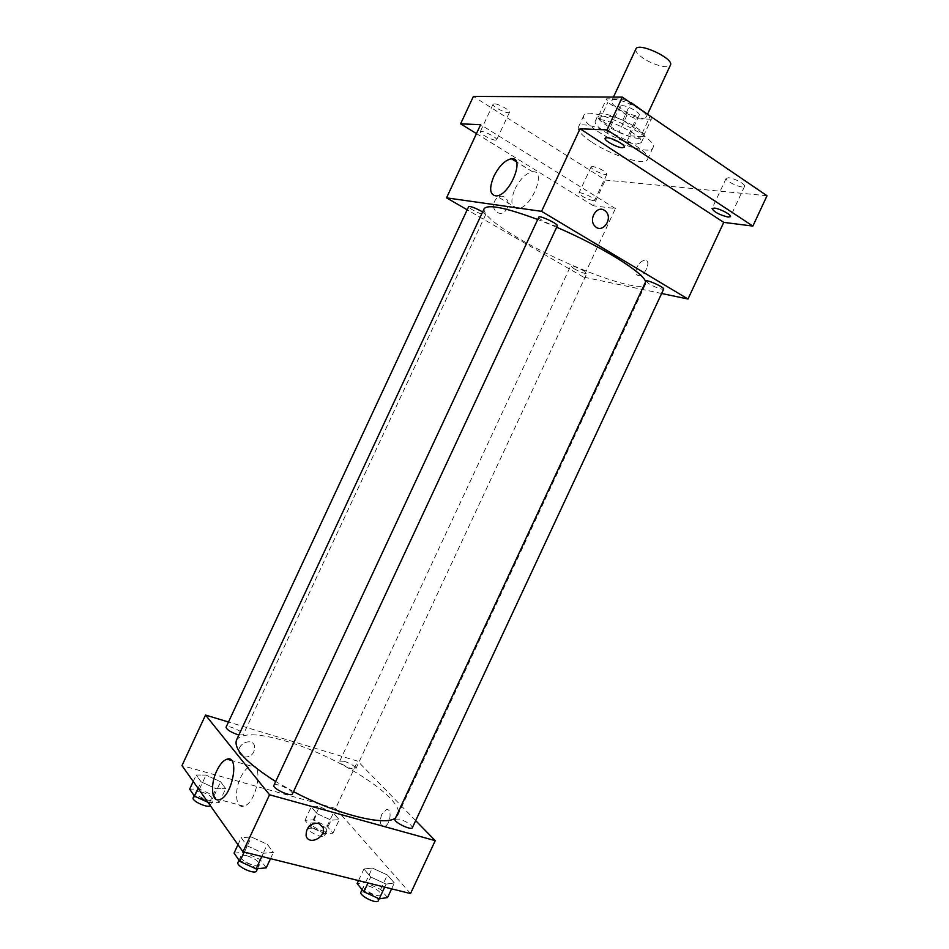 <?xml version="1.0" encoding="UTF-8"?>
<svg xmlns="http://www.w3.org/2000/svg" width="949" height="949" viewBox="0 0 949 949"><rect width="100%" height="100%" fill="white"/><g stroke="black" fill="none" stroke-linecap="round" stroke-linejoin="round"><path stroke-width="0.71" stroke-dasharray="4.75 3.56" d="M635.877 49.016C635.178 51.116 637.289 53.963 642.224 57.557C651.963 64.698 669.009 69.336 670.433 65.125M618.309 108.827C628.191 115.683 645.059 120.677 646.233 117C649.935 111.519 613.505 94.532 611.69 100.891C611.109 102.729 613.327 105.375 618.309 108.827M650.86 116.597L651.322 119.206L643.256 136.502L642.224 133.204L622.793 120.191L613.327 116.49L598.511 116.11L606.565 98.826L621.512 98.933L629.057 101.733M651.322 119.206L636.115 118.779L626.933 115.209L607.846 102.35L606.565 98.826M643.256 136.502L628.179 135.802L636.115 118.779M626.933 115.209L619.021 132.196L599.851 119.503L607.846 102.35M619.021 132.196L628.179 135.802M598.511 116.11L599.851 119.503M639.033 138.4C625.901 138.257 594.311 120.737 597.882 115.446C600.076 107.344 648.748 130.049 643.956 136.929L639.033 138.4M636.376 144.106L641.263 142.694C645.996 135.944 597.324 113.251 595.201 121.211C594.513 123.524 597.526 126.941 604.24 131.46C616.008 138.708 626.72 142.931 636.376 144.106M613.327 116.49L621.512 98.933M642.224 133.204L650.184 116.134M622.793 120.191L630.824 102.943M597.431 131.164C617.23 144.521 650.587 154.806 652.853 147.937C660.089 137.878 586.79 103.702 583.73 115.707C582.733 119.218 587.289 124.378 597.431 131.164M592.176 142.421C612.034 155.66 645.32 166.111 647.467 159.468C654.513 149.812 581.227 115.636 578.356 127.249C577.407 130.642 582.01 135.695 592.176 142.421M621.986 105.624L620.041 106.3C618.084 109.384 638.096 118.708 639.199 115.232C640.848 112.967 627.408 105.458 621.986 105.624M494.287 103.821L493.065 104.248C491.57 106.49 508.723 114.876 509.483 112.279C510.799 110.57 498.403 103.666 494.287 103.821M592.674 166.455L591.168 166.822C589.78 168.863 606.209 176.538 606.886 174.153C604.881 170.939 600.148 168.376 592.674 166.455M728.524 177.76L726.163 178.329C724.384 181.057 743.601 189.503 744.55 186.395C745.973 184.474 734.04 178.032 728.524 177.76M767.017 195.755L605.355 180.061L473.397 96.418M661.631 293.49L583.457 277.072L615.403 208.578L593.362 205.767L605.355 180.061M637.076 267.06C635.095 272.161 635.711 275.032 638.902 275.661C645.403 276.088 651.714 259.943 644.917 260.251C641.892 260.584 639.282 262.849 637.076 267.06C635.095 272.161 635.7 275.032 638.891 275.661C645.403 276.088 651.714 259.943 644.917 260.251C641.892 260.584 639.27 262.849 637.076 267.06M593.137 200.654C585.735 198.614 581.002 196.075 578.937 193.05L580.408 192.766C587.822 194.806 592.567 197.345 594.655 200.381L593.137 200.654M495.437 140.12C491.333 140.061 479.043 133.335 480.241 131.781L481.416 131.436C485.473 131.436 497.905 138.246 496.659 139.776L495.437 140.12M615.403 208.578L480.645 124.663M593.362 205.767L476.469 133.631M484.097 208.804C483.278 214.545 495.319 224.711 520.242 239.302C567.253 267.013 642.01 294.439 645.581 284.107L645.617 281.877M556.672 227.25L537.703 219.492M583.457 277.072L467.193 209.8M538.795 217.155C538.641 217.819 539.993 219.005 542.828 220.726C550.254 224.747 555.082 226.455 557.312 225.862M574.038 268.745C580.622 272.233 584.892 273.81 586.862 273.442C588 272.102 570.99 264.213 570.681 265.945L574.038 268.745M645.972 281.106L649.235 283.988C656.494 287.879 661.311 289.587 663.671 289.125M482.614 211.983L485.615 214.723C485.212 216.609 467.513 208.128 468.676 206.609M497.335 212.374C504.654 217.155 512.33 203.644 505.485 198.033C498.545 191.212 488.794 205.138 496.102 211.449L497.335 212.374C504.666 217.155 512.33 203.644 505.485 198.033C498.545 191.212 488.794 205.138 496.102 211.449L497.335 212.374M514.963 188.993C520.194 178.803 526.078 173.062 532.603 171.781C547.004 169.907 531.416 208.543 517.691 208.626C511.013 207.677 510.099 201.141 514.963 188.993M236.467 740.113C241.781 732.687 258.377 733.055 286.242 741.24C339.007 756.472 406.219 799.853 397.75 815.321L395.531 817.919M293.514 791.62L275.673 781.537M238.863 734.977L243.205 734.823C244.878 732.248 226.977 724.253 226.076 727.183M394.95 819.153L399.576 819.106C407.323 821.917 411.605 824.776 412.388 827.682M344.345 761.288C351.344 763.862 355.175 766.341 355.863 768.737C355.116 771.418 338.176 763.435 339.754 761.145L344.345 761.288M273.917 785.321C274.498 784.408 276.396 784.384 279.623 785.25C287.606 788.073 291.889 790.944 292.47 793.862M415.686 820.612L357.69 761.157L228.484 722.011M410.537 893.567L335.638 808.453L357.69 761.157M381.747 814.384C379.268 821.751 380.063 825.808 384.12 826.567C390.312 825.749 392.649 808.05 386.385 809.675L381.747 814.384C379.268 821.751 380.063 825.808 384.108 826.555C390.312 825.737 392.649 808.05 386.385 809.675L381.747 814.384M247.096 845.808L263.348 853.27L273.407 852.451L267.333 844.337L251.438 837.018L241.248 837.67L247.096 845.808L263.348 853.27L273.407 852.451L267.333 844.337L251.438 837.018L241.248 837.67L247.096 845.808L244.178 852.072M317.002 813.649L331.142 820.161L339.256 819.758L333.348 812.973L319.469 806.591L311.248 806.864L317.002 813.649L331.142 820.161L339.256 819.758L333.348 812.973L319.469 806.591L311.248 806.864L317.002 813.649L310.679 827.22L324.807 833.72L332.98 833.186L327.132 826.282L313.265 819.9L304.973 820.304L310.679 827.22M335.638 808.453L181.983 765.594M370.727 877.018L386.101 884.088L394.345 882.973L387.37 874.978L372.316 868.05L363.93 868.987L370.727 877.018L386.101 884.088L394.345 882.973L387.37 874.978L372.316 868.05L363.93 868.987L370.727 877.018L367.963 882.95M201.129 781.857L216.004 788.702L225.696 788.595L220.595 781.786L206.016 775.072L196.229 775.036L201.129 781.857L216.004 788.702L225.696 788.595L220.595 781.786L206.016 775.072L196.229 775.036L201.129 781.857L198.092 788.358M243.43 757.112C251.153 757.266 254.878 753.565 254.593 746.009C252.149 736.922 236.135 744.158 239.231 753.008L243.43 757.112C251.153 757.266 254.878 753.565 254.593 746.009C252.149 736.922 236.135 744.158 239.231 753.008L243.43 757.124M306.112 835.784L306.112 835.784C306.017 827.409 310.169 823.21 318.579 823.186M240.619 777.539C243.774 771.039 247.215 767.207 250.951 766.033C264.154 761.549 256.823 803.589 243.763 806.176C235.755 808.821 233.988 791.039 240.619 777.539M207.985 802.332L219.112 802.712L214.083 795.76L199.492 789.046L189.646 789.153M201.544 791.941C208.78 794.408 212.576 797.006 212.944 799.734C211.852 803.234 193.821 795.274 195.791 792.166C196.407 791.193 198.329 791.122 201.544 791.941M209.361 802.961L216.004 788.702M219.112 802.712L225.696 788.595M214.083 795.76L220.595 781.786M199.492 789.046L206.016 775.072M193.228 781.478L196.229 775.036M193.157 797.812C193.786 796.828 195.708 796.745 198.934 797.563C206.17 800.007 209.966 802.617 210.31 805.381L210.239 805.511M266.218 867.849L260.228 859.58L244.332 852.273L234.071 853.092M246.776 855.713C254.818 858.382 259.03 861.395 259.421 864.753C258.057 868.916 238.531 859.96 240.856 856.235C241.52 855.132 243.502 854.954 246.776 855.713M261.865 856.484L263.348 853.27M270.512 858.643L273.407 852.451M260.228 859.58L267.333 844.337M244.332 852.273L251.438 837.018M237.974 844.693L241.248 837.67M237.974 862.404C238.662 861.277 240.643 861.087 243.917 861.846C251.971 864.492 256.183 867.516 256.538 870.921M315.673 822.771C322.719 825.239 326.503 827.836 327.025 830.565C326.041 833.756 309.113 825.76 310.928 822.961L315.673 822.771M324.807 833.72L331.142 820.161M332.98 833.186L339.256 819.758M327.132 826.282L333.348 812.973M313.265 819.9L319.469 806.591M304.973 820.304L311.248 806.864M313.17 828.121C320.228 830.577 324.012 833.175 324.522 835.939C323.514 839.165 306.586 831.182 308.413 828.335L313.17 828.121M387.536 897.576L380.62 889.427L365.567 882.511L357.109 883.59M368.414 885.903C376.231 888.572 380.43 891.574 381.024 894.907C379.814 898.656 361.522 889.628 363.621 886.319L368.414 885.903M384.689 887.113L386.101 884.088M391.605 888.845L394.345 882.973M380.62 889.427L387.37 874.978M365.567 882.511L372.316 868.05M358.508 880.589L363.93 868.987M360.893 892.155L365.697 891.704C373.526 894.373 377.726 897.386 378.295 900.743M613.457 97.095L611.69 100.891M647.657 113.951L646.233 117M641.263 142.694L643.956 136.929M595.201 121.211L597.882 115.446M647.467 159.468L652.853 147.937M578.356 127.249L583.73 115.707M726.163 178.329L712.07 208.531M744.55 186.395L730.445 216.645M591.168 166.822L578.937 193.05M606.886 174.153L594.655 200.381M493.065 104.248L480.241 131.781M509.483 112.279L496.659 139.776M620.041 106.3L605.142 138.257M639.199 115.232L624.3 147.19M532.603 171.781L516.315 161.757M517.691 208.626L496.315 195.933M397.75 815.321L645.581 284.107M485.615 214.723L243.205 734.823M355.863 768.737L586.862 273.442M339.754 761.145L570.681 265.945M250.951 766.033L231.485 760.446M243.763 806.176L219.444 799.639M210.31 805.381L212.944 799.734M194.165 795.665L195.791 792.166M257.57 868.703L259.421 864.753M239.006 860.197L240.856 856.235M324.522 835.939L327.025 830.565M308.413 828.335L310.928 822.961M379.197 898.822L381.024 894.907M362.079 889.628L363.621 886.319"/><path stroke-width="1.42" d="M647.657 113.951L670.433 65.125C674.549 58.731 638.119 41.744 635.877 49.016L613.457 97.095M630.824 102.943L629.057 101.733M630.99 102.587L650.86 116.597M476.469 133.631L460.609 123.845L473.397 96.418L622.307 97.13L767.017 195.755L752.865 226.087L723.755 222.374L687.989 299.018L661.631 293.49M460.609 123.845L480.645 124.663L446.54 197.855L541.559 211.342L580.053 128.767L607.04 129.883L622.307 97.13M493.848 176.289C499.127 165.98 504.987 160.132 511.428 158.756C525.651 156.644 509.838 195.66 496.315 195.933C489.743 195.091 488.913 188.543 493.848 176.289M607.04 129.883L752.865 226.087M622.33 147.736C616.945 147.629 603.671 140.31 605.142 138.257L607.028 137.7C612.354 137.747 625.83 145.161 624.3 147.19L622.33 147.736M728.061 217.072C719.354 214.842 714.028 211.995 712.07 208.531L714.372 208.092C719.793 208.543 731.774 214.925 730.445 216.645L728.061 217.072M580.053 128.767L723.755 222.374M645.617 281.877C644.039 272.98 601.654 246.503 556.672 227.25M537.703 219.492C505.509 207.558 487.644 203.999 484.097 208.804L236.467 740.113C233.537 749.188 246.61 762.996 275.673 781.537M541.559 211.342L687.989 299.018M467.193 209.8L446.54 197.855M557.312 225.862C558.736 224.059 539.269 214.913 538.795 217.155L273.917 785.321C271.9 788.382 291.426 797.362 292.47 793.862L557.312 225.862M663.671 289.125C664.976 287.511 646.352 279.077 645.972 281.106L394.95 819.153C393.123 821.87 411.463 830.838 412.388 827.682L663.671 289.125M238.863 734.977L237.689 734.656C230.465 732.059 226.597 729.567 226.076 727.183L468.676 206.609C470.526 206.158 474.832 207.736 481.582 211.354L482.614 211.983M604.406 210.31L605.569 211.212C613.6 218.223 602.579 234.225 595.142 226.337C587.977 219.966 596.672 204.937 604.406 210.31L605.569 211.212C613.6 218.223 602.579 234.225 595.142 226.337C587.977 219.966 596.672 204.937 604.406 210.31M395.531 817.919C385.769 826.567 336.717 814.55 293.514 791.62M228.484 722.011L205.53 715.06L269.552 794.776L435.235 840.66L415.686 820.612M205.53 715.06L181.983 765.594L242.98 851.775L410.537 893.567L435.235 840.66M242.98 851.775L269.552 794.776M216.752 770.837C219.919 764.265 223.347 760.374 227.036 759.164C240.061 754.538 232.315 796.935 219.444 799.639C211.556 802.356 210.049 784.479 216.752 770.837M318.579 823.186L323.051 827.492C326.503 837.172 308.65 845.986 306.112 835.784C306.017 827.409 310.169 823.21 318.579 823.186L323.04 827.481C326.492 837.172 308.65 845.986 306.112 835.784M193.228 781.478L189.646 789.153L194.474 796.116L207.985 802.332M194.474 796.116L198.092 788.358M210.239 805.511C208.626 808.738 191.188 800.873 193.157 797.812L194.165 795.665M237.974 844.693L234.071 853.092L239.836 861.395L256.088 868.857L266.218 867.849L270.512 858.643M256.088 868.857L261.865 856.484M239.836 861.395L244.178 852.072M257.57 868.703L256.538 870.921C255.162 875.132 235.637 866.176 237.974 862.404L239.006 860.197M358.508 880.589L357.109 883.59L363.847 891.775L379.22 898.833L387.536 897.576L391.605 888.845M379.22 898.833L384.689 887.113M363.847 891.775L367.963 882.95M379.197 898.822L378.295 900.743C377.061 904.551 358.769 895.512 360.893 892.155L362.079 889.628M516.315 161.757L511.428 158.756M231.485 760.446L227.036 759.164"/></g></svg>
